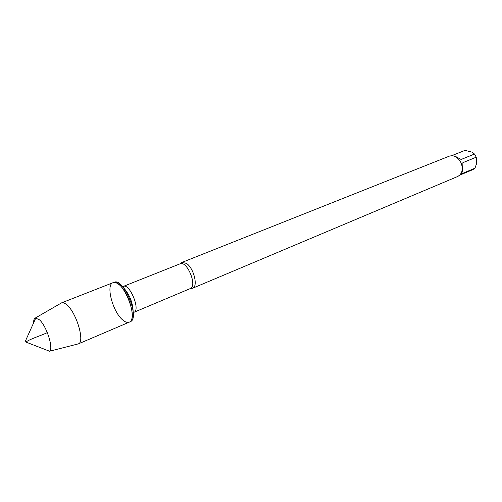 <?xml version="1.0" encoding="UTF-8"?>
<svg xmlns="http://www.w3.org/2000/svg" width="502" height="502" viewBox="0 0 502 502"><rect width="100%" height="100%" fill="white"/><g stroke="black" fill="none" stroke-linecap="round" stroke-linejoin="round"><path stroke-width="0.75" d="M130.25 321.726L130.407 321.65C140.24 318.199 123.687 277.775 114.261 282.212L113.025 282.689C122.425 277.675 139.412 319.153 129.196 322.177C127.445 322.861 125.349 322.177 122.896 320.125C112.843 312.263 105.483 284.816 113.025 282.689C114.638 282.086 116.583 282.682 118.867 284.477C129.052 291.857 136.707 320.194 129.196 322.177L130.25 321.726M180.588 263.569L182.05 262.389L186.43 263.381C193.791 267.98 198.372 286.573 192.63 288.236L190.766 288.418M192.63 288.236L457.931 176.39L460.24 174.69L461.758 171.941C463.076 165.403 460.968 160.27 455.446 156.53L452.44 155.639L449.597 156.047L182.05 262.389M451.869 155.614L465.059 150.362L471.893 152.112L474.503 154.045L476.254 157.189L462.894 162.667C462.825 167.894 462.424 171.596 461.683 173.774L474.974 168.189L472.947 169.594L459.845 175.104M476.254 157.189L476.586 163.589L474.974 168.189M451.938 155.614L455.308 156.31L461.125 159.473L474.503 154.045M77.521 344.096L78.381 343.876C85.089 342.094 76.643 312.966 66.967 304.984C64.821 303.076 63.026 302.367 61.589 302.857L60.811 303.302M33.596 322.886C33.571 320.088 34.18 318.45 35.41 317.967L39.539 319.849C46.705 326.262 53.783 348.689 49.51 351.218L78.381 343.876M47.326 332.644C40.612 335.719 30.051 339.013 25.884 342.057L44.766 349.373M192.31 288.349L190.233 288.594C197.706 286.24 187.064 260.249 180.086 263.814L181.737 262.533M180.086 263.814L123.348 286.397C129.667 283.059 140.798 310.242 133.952 312.294L133.25 312.658M133.149 311.372C132.71 302.304 129.466 294.385 123.423 287.621M190.233 288.594L133.952 312.294M123.348 286.397L122.595 286.629M78.325 343.901L129.196 322.177M61.526 302.882L113.025 282.689M35.41 317.967L61.589 302.857M35.855 317.879L25.1 341.749L49.51 351.218"/></g></svg>
